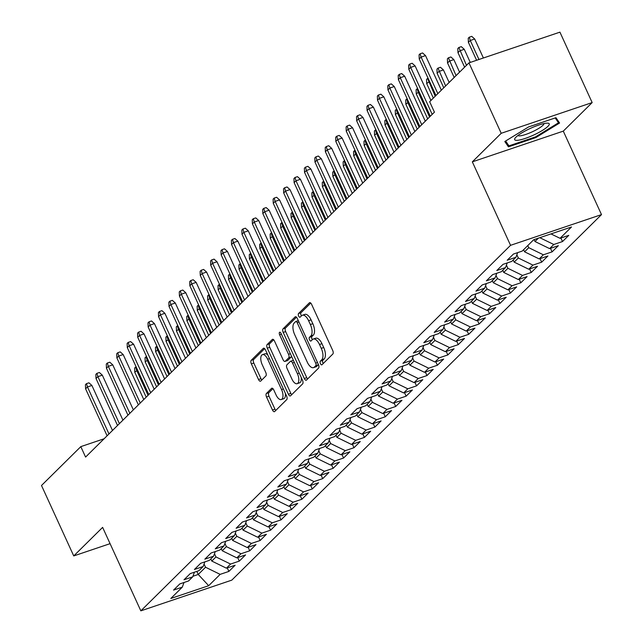 <?xml version="1.0" encoding="UTF-8"?>
<svg xmlns="http://www.w3.org/2000/svg" width="643" height="643" viewBox="0 0 643 643"><rect width="100%" height="100%" fill="white"/><g stroke="black" fill="none" stroke-linecap="round" stroke-linejoin="round"><path stroke-width="0.96" d="M320.439 363.673A2.009 0.924 -108.7 0 0 321.797 364.862A2.009 0.924 -108.7 0 0 321.974 364.758L332.849 354.004A2.869 1.326 -108.7 0 0 332.696 350.435L311.598 304.34A2.869 1.326 -108.7 0 0 309.653 302.636A2.869 1.326 -108.7 0 0 309.404 302.797L298.529 313.543A2.009 0.924 -108.7 0 0 298.633 316.043A2.009 0.924 -108.7 0 0 299.992 317.24A2.009 0.924 -108.7 0 0 300.168 317.128L301.575 315.737A9.187 4.244 -108.7 0 1 302.387 315.231A9.187 4.244 -108.7 0 1 308.6 320.696L310.36 324.538A9.187 4.244 -108.7 0 1 310.834 335.967L309.428 337.358A2.009 0.924 -108.7 0 0 309.532 339.858A2.009 0.924 -108.7 0 0 310.89 341.055A2.009 0.924 -108.7 0 0 311.067 340.943L312.474 339.552A9.187 4.244 -108.7 0 1 313.286 339.038A9.187 4.244 -108.7 0 1 319.507 344.503L321.259 348.345A9.187 4.244 -108.7 0 1 321.741 359.775L320.335 361.173A2.009 0.924 -108.7 0 0 320.439 363.673M313.286 339.038L315.745 338.21A9.187 4.244 -108.7 0 1 321.958 343.675L323.718 347.517A9.187 4.244 -108.7 0 1 324.193 358.947L322.786 360.337A2.009 0.924 -108.7 0 0 322.89 362.837A2.009 0.924 -108.7 0 0 323.268 363.48M310.746 303.062L300.988 312.715A2.009 0.924 -108.7 0 0 301.093 315.215A2.009 0.924 -108.7 0 0 301.463 315.85M302.387 315.231L304.846 314.395A9.187 4.244 -108.7 0 1 311.059 319.86L312.82 323.702A9.187 4.244 -108.7 0 1 313.294 335.14L311.887 336.53A2.009 0.924 -108.7 0 0 311.992 339.03A2.009 0.924 -108.7 0 0 312.361 339.665M266.403 393.476A2.869 1.326 -108.7 0 0 266.548 397.044L272.471 409.977A2.869 1.326 -108.7 0 0 274.416 411.689A2.869 1.326 -108.7 0 0 274.665 411.528L286.746 399.584A2.869 1.326 -108.7 0 0 286.593 396.016L265.495 349.929A2.869 1.326 -108.7 0 0 263.55 348.217A2.869 1.326 -108.7 0 0 263.3 348.377L251.22 360.313A2.869 1.326 -108.7 0 0 251.373 363.89L258.518 379.507A2.869 1.326 -108.7 0 0 260.463 381.219A2.869 1.326 -108.7 0 0 260.712 381.058L265.88 375.946A2.869 1.326 -108.7 0 0 265.736 372.377L262.191 364.629A7.684 3.545 -108.7 0 1 262.473 354.647A7.684 3.545 -108.7 0 1 267.665 359.212L281.554 389.554A7.684 3.545 -108.7 0 1 281.272 399.544A7.684 3.545 -108.7 0 1 276.08 394.971L273.765 389.915A2.869 1.326 -108.7 0 0 271.82 388.203A2.869 1.326 -108.7 0 0 271.571 388.364L266.403 393.476L268.862 392.648A2.869 1.326 -108.7 0 0 269.007 396.217L274.931 409.149A2.869 1.326 -108.7 0 0 275.783 410.427M85.583 457.077L434.435 112.163L429.661 101.723L468.964 62.861L501.21 133.294L472.332 161.851L510.55 245.321L140.841 610.85L102.623 527.381L73.744 555.93L41.498 485.497L80.801 446.636L85.583 457.077M304.3 378.51A2.869 1.326 -108.7 0 0 306.237 380.222A2.869 1.326 -108.7 0 0 306.494 380.061L318.566 368.118A2.869 1.326 -108.7 0 0 318.422 364.549L297.323 318.462A2.869 1.326 -108.7 0 0 295.378 316.75A2.869 1.326 -108.7 0 0 295.121 316.911L283.049 328.846A2.869 1.326 -108.7 0 0 283.193 332.423L304.3 378.51L306.759 377.682A2.869 1.326 -108.7 0 0 307.603 378.96M302.652 383.855L290.58 395.791A2.869 1.326 -108.7 0 1 290.323 395.951A2.869 1.326 -108.7 0 1 288.385 394.239L267.287 348.152A2.869 1.326 -108.7 0 1 267.134 344.584L272.302 339.472A2.869 1.326 -108.7 0 1 272.56 339.311A2.869 1.326 -108.7 0 1 274.497 341.023L283.057 359.71A2.869 1.326 -108.7 0 0 285.002 361.422A2.869 1.326 -108.7 0 0 285.251 361.262L288.683 357.87A2.869 1.326 -108.7 0 0 288.53 354.301L279.625 334.842A2.009 0.924 -108.7 0 1 279.697 332.23A2.009 0.924 -108.7 0 1 281.055 333.428L302.507 380.278A2.869 1.326 -108.7 0 1 302.652 383.855M510.55 245.321L601.502 214.609L231.793 580.139L140.841 610.85M560.905 238.023L562.512 241.551L568.774 235.362L560.045 238.312L571.514 226.971L533.658 239.759L522.188 251.1L513.46 254.041L507.206 260.23L515.935 257.28L511.764 261.404L503.035 264.353L496.782 270.534L505.511 267.592L501.339 271.716L492.61 274.657L486.357 280.846L495.078 277.897L490.906 282.02L482.186 284.97L475.924 291.15L484.653 288.209L480.482 292.332L471.761 295.274L465.5 301.463L474.229 298.513L470.057 302.636L461.328 305.586L455.075 311.767L463.804 308.825L459.632 312.948L450.904 315.89L444.651 322.079L453.379 319.129L449.208 323.252L440.479 326.202L434.226 332.383L442.947 329.441L438.783 333.564L430.054 336.506L423.801 342.695L432.522 339.745L428.351 343.868L419.63 346.818L413.369 352.999L422.097 350.057L417.926 354.18L409.197 357.122L402.944 363.311L411.673 360.361L407.501 364.485L398.773 367.434L392.519 373.615L401.248 370.673L397.077 374.797L388.348 377.738L382.095 383.927L390.823 380.977L386.652 385.101L377.923 388.05L371.67 394.231L380.391 391.29L376.219 395.413L367.499 398.355L361.237 404.543L369.966 401.594L365.795 405.717L357.074 408.667L350.813 414.848L359.541 411.906L355.37 416.029L346.641 418.971L340.388 425.16L349.117 422.21L344.945 426.333L336.217 429.283L329.963 435.472L338.692 432.522L334.521 436.645L325.792 439.595L319.539 445.776L328.26 442.826L324.096 446.949L315.367 449.899L309.114 456.088L317.835 453.138L313.663 457.261L304.943 460.211L298.682 466.392L307.41 463.442L303.239 467.565L294.51 470.515L288.257 476.704L296.986 473.754L292.814 477.878L284.085 480.827L277.832 487.008L286.561 484.058L282.39 488.182L273.661 491.131L267.408 497.32L276.136 494.371L271.965 498.494L263.236 501.444L256.983 507.624L265.704 504.675L261.532 508.798L252.812 511.748L246.55 517.936L255.279 514.987L251.108 519.11L242.387 522.06L236.126 528.241L244.854 525.299L240.683 529.422L231.954 532.364L225.701 538.553L234.43 535.603L230.258 539.726L221.53 542.676L215.276 548.857L224.005 545.915L219.834 550.038L211.105 552.98L204.852 559.169L213.572 556.219L209.409 560.342L200.68 563.292L194.427 569.473L203.148 566.531L198.976 570.654L190.256 573.596L183.994 579.785L192.723 576.835L188.552 580.959L179.823 583.908L173.57 590.089L182.299 587.147L184.011 582.494M562.512 241.551L553.792 244.501L549.62 248.624L535.008 241.511L534.132 239.598M550.472 248.335L552.088 251.863L558.349 245.674L549.62 248.624M552.088 251.863L543.367 254.805L539.196 258.928L524.584 251.815L523.611 249.693M540.048 258.639L541.663 262.167L547.916 255.986L539.196 258.928M541.663 262.167L532.934 265.117L528.763 269.24L514.159 262.127L513.186 259.997M529.623 268.951L531.239 272.479L537.492 266.29L528.763 269.24M531.239 272.479L522.51 275.421L518.338 279.544L503.734 272.431L502.762 270.309M519.198 279.255L520.814 282.783L527.067 276.603L518.338 279.544M520.814 282.783L512.085 285.733L507.914 289.856L493.302 282.743L492.329 280.613M508.774 289.567L510.389 293.095L516.642 286.907L507.914 289.856M510.389 293.095L501.661 296.037L497.489 300.16L482.877 293.047L481.904 290.925M498.341 299.871L499.957 303.4L506.218 297.219L497.489 300.16M499.957 303.4L491.236 306.349L487.064 310.473L472.452 303.359L471.48 301.229M487.916 310.183L489.532 313.712L495.785 307.523L487.064 310.473M489.532 313.712L480.803 316.653L476.64 320.777L462.028 313.663L461.055 311.542M477.492 320.487L479.107 324.016L485.361 317.835L476.64 320.777M479.107 324.016L470.379 326.966L466.207 331.089L451.603 323.976L450.63 321.846M467.067 330.799L468.683 334.328L474.936 328.139L466.207 331.089M468.683 334.328L459.954 337.27L455.783 341.393L441.17 334.28L440.198 332.158M456.643 341.103L458.258 344.632L464.511 338.451L455.783 341.393M458.258 344.632L449.529 347.582L445.358 351.705L430.746 344.592L429.773 342.462M446.218 351.416L447.825 354.944L454.087 348.755L445.358 351.705M447.825 354.944L439.105 357.886L434.933 362.009L420.321 354.896L419.349 352.774M435.785 361.72L437.401 365.248L443.662 359.067L434.933 362.009M437.401 365.248L428.68 368.198L424.509 372.321L409.896 365.208L408.924 363.078M425.361 372.032L426.976 375.56L433.229 369.371L424.509 372.321M426.976 375.56L418.247 378.502L414.076 382.625L399.472 375.512L398.499 373.39M414.936 382.336L416.551 385.864L422.805 379.683L414.076 382.625M416.551 385.864L407.823 388.814L403.651 392.937L389.047 385.824L388.075 383.694M404.511 392.648L406.127 396.176L412.38 389.988L403.651 392.937M406.127 396.176L397.398 399.118L393.227 403.241L378.614 396.128L377.642 394.006M394.087 402.952L395.702 406.48L401.955 400.3L393.227 403.241M395.702 406.48L386.973 409.43L382.802 413.553L368.19 406.44L367.217 404.31M383.654 413.264L385.27 416.793L391.531 410.604L382.802 413.553M385.27 416.793L376.549 419.734L372.377 423.858L357.765 416.744L356.793 414.622M373.229 423.568L374.845 427.097L381.098 420.916L372.377 423.858M374.845 427.097L366.116 430.046L361.953 434.17L347.341 427.056L346.368 424.935M362.805 433.88L364.42 437.409L370.673 431.22L361.953 434.17M364.42 437.409L355.692 440.351L351.52 444.474L336.916 437.361L335.943 435.239M352.38 444.184L353.996 447.713L360.249 441.532L351.52 444.474M353.996 447.713L345.267 450.663L341.095 454.786L326.483 447.673L325.511 445.551M341.955 454.497L343.571 458.025L349.824 451.836L341.095 454.786M343.571 458.025L334.842 460.967L330.671 465.09L316.059 457.977L315.086 455.855M331.531 464.801L333.138 468.329L339.4 462.148L330.671 465.09M333.138 468.329L324.418 471.279L320.246 475.402L305.634 468.289L304.661 466.167M321.098 475.113L322.714 478.641L328.975 472.452L320.246 475.402M322.714 478.641L313.993 481.583L309.822 485.706L295.209 478.593L294.237 476.471M310.673 485.425L312.289 488.945L318.542 482.764L309.822 485.706M312.289 488.945L303.56 491.895L299.389 496.018L284.785 488.905L283.812 486.783M300.249 495.729L301.864 499.257L308.118 493.068L299.389 496.018M301.864 499.257L293.136 502.199L288.964 506.322L274.36 499.209L273.388 497.087M289.824 506.041L291.44 509.561L297.693 503.381L288.964 506.322M291.44 509.561L282.711 512.511L278.54 516.634L263.927 509.521L262.955 507.399M279.4 516.345L281.015 519.874L287.268 513.685L278.54 516.634M281.015 519.874L272.286 522.823L268.115 526.947L253.503 519.825L252.53 517.703M268.967 526.657L270.582 530.178L276.844 523.997L268.115 526.947M270.582 530.178L261.862 533.127L257.69 537.251L243.078 530.137L242.106 528.016M258.542 536.961L260.158 540.49L266.411 534.301L257.69 537.251M260.158 540.49L251.429 543.439L247.266 547.563L232.653 540.441L231.681 538.32M248.118 547.273L249.733 550.794L255.986 544.613L247.266 547.563M249.733 550.794L241.004 553.744L236.833 557.867L222.229 550.754L221.256 548.632M237.693 557.577L239.309 561.106L245.562 554.917L236.833 557.867M239.309 561.106L230.58 564.056L226.408 568.179L211.796 561.066L210.824 558.936M227.268 567.89L228.884 571.41L235.137 565.229L226.408 568.179M228.884 571.41L220.155 574.36L208.686 585.701L170.829 598.48L182.299 587.147M192.723 576.835L194.435 572.19M196.83 571.378L198.245 574.464L205.543 567.247L204.072 564.024M220.155 574.36L205.543 567.247M208.686 585.701L198.245 574.464L192.94 576.257M203.148 566.531L204.86 561.878M211.796 561.066L215.968 556.942L214.497 553.719M230.58 564.056L215.968 556.942M213.572 556.219L215.284 551.573M222.229 550.754L226.4 546.63L224.921 543.407M241.004 553.744L226.4 546.63M224.005 545.915L225.709 541.261M232.653 540.441L236.825 536.318L235.346 533.103M251.429 543.439L236.825 536.318M234.43 535.603L236.134 530.957M243.078 530.137L247.25 526.014L245.771 522.791M261.862 533.127L247.25 526.014M244.854 525.299L246.566 520.645M253.503 519.825L257.674 515.702L256.203 512.487M272.286 522.823L257.674 515.702M255.279 514.987L256.991 510.341M263.927 509.521L268.099 505.398L266.628 502.175M282.711 512.511L268.099 505.398M265.704 504.675L267.416 500.029M274.36 499.209L278.523 495.086L277.053 491.871M293.136 502.199L278.523 495.086M276.136 494.371L277.84 489.717M284.785 488.905L288.956 484.782L287.477 481.559M303.56 491.895L288.956 484.782M286.561 484.058L288.265 479.413M295.209 478.593L299.381 474.47L297.902 471.255M313.993 481.583L299.381 474.47M296.986 473.754L298.698 469.101M305.634 468.289L309.805 464.166L308.327 460.943M324.418 471.279L309.805 464.166M307.41 463.442L309.122 458.797M316.059 457.977L320.23 453.854L318.759 450.639M334.842 460.967L320.23 453.854M317.835 453.138L319.547 448.484M326.483 447.673L330.655 443.549L329.184 440.326M345.267 450.663L330.655 443.549M328.26 442.826L329.972 438.18M336.916 437.361L341.087 433.237L339.608 430.022M355.692 440.351L341.087 433.237M338.692 432.522L340.396 427.868M347.341 427.056L351.512 422.933L350.033 419.71M366.116 430.046L351.512 422.933M349.117 422.21L350.821 417.564M357.765 416.744L361.937 412.621L360.458 409.406M376.549 419.734L361.937 412.621M359.541 411.906L361.253 407.252M368.19 406.44L372.361 402.317L370.89 399.094M386.973 409.43L372.361 402.317M369.966 401.594L371.678 396.948M378.614 396.128L382.786 392.005L381.315 388.79M397.398 399.118L382.786 392.005M380.391 391.29L382.103 386.636M389.047 385.824L393.211 381.701L391.74 378.478M407.823 388.814L393.211 381.701M390.823 380.977L392.527 376.332M399.472 375.512L403.643 371.389L402.164 368.174M418.247 378.502L403.643 371.389M401.248 370.673L402.952 366.02M409.896 365.208L414.068 361.085L412.589 357.862M428.68 368.198L414.068 361.085M411.673 360.361L413.385 355.716M420.321 354.896L424.493 350.773L423.014 347.558M439.105 357.886L424.493 350.773M422.097 350.057L423.809 345.404M430.746 344.592L434.917 340.469L433.446 337.245M449.529 347.582L434.917 340.469M432.522 339.745L434.234 335.099M441.17 334.28L445.342 330.156L443.871 326.933M459.954 337.27L445.342 330.156M442.947 329.441L444.659 324.787M451.603 323.976L455.774 319.852L454.296 316.629M470.379 326.966L455.774 319.852M453.379 319.129L455.083 314.483M462.028 313.663L466.199 309.54L464.72 306.317M480.803 316.653L466.199 309.54M463.804 308.825L465.508 304.171M472.452 303.359L476.624 299.236L475.145 296.013M491.236 306.349L476.624 299.236M474.229 298.513L475.941 293.867M482.877 293.047L487.048 288.924L485.578 285.701M501.661 296.037L487.048 288.924M484.653 288.209L486.365 283.555M493.302 282.743L497.473 278.62L496.002 275.397M512.085 285.733L497.473 278.62M495.078 277.897L496.79 273.251M503.734 272.431L507.898 268.308L506.427 265.085M522.51 275.421L507.898 268.308M505.511 267.592L507.214 262.939M514.159 262.127L518.33 258.004L516.851 254.781M532.934 265.117L518.33 258.004M515.935 257.28L517.639 252.635M524.584 251.815L528.755 247.692L527.782 245.57M543.367 254.805L528.755 247.692M535.008 241.511L538.4 238.159M553.792 244.501L539.798 237.685M104.086 438.775L80.801 446.636M73.744 555.93L110.082 543.665M472.332 161.851L563.284 131.132L592.163 102.583L501.21 133.294M592.163 102.583L559.924 32.15L468.964 62.861M563.284 131.132L601.502 214.609M560.045 238.312L550.987 233.907M535.828 137.586L559.587 123.014L555.954 117.693L528.562 126.944L504.803 141.516L508.444 146.837L535.828 137.586L535.506 136.887M296.471 317.184L285.508 328.018A2.869 1.326 -108.7 0 0 285.653 331.595L306.759 377.682M315.801 365.65A2.009 0.924 -108.7 0 0 315.697 363.15L297.179 322.69A2.009 0.924 -108.7 0 0 295.82 321.492A2.009 0.924 -108.7 0 0 295.643 321.604L294.156 323.075A9.187 4.244 -108.7 0 0 294.631 334.505L307.29 362.162A9.187 4.244 -108.7 0 0 313.511 367.627A9.187 4.244 -108.7 0 0 314.323 367.113L315.801 365.65L318.261 364.814A2.009 0.924 -108.7 0 0 318.422 364.557M298.328 320.656A2.009 0.924 -108.7 0 0 298.272 320.664A2.009 0.924 -108.7 0 0 298.095 320.777L296.029 321.476M313.511 367.627L315.962 366.799A9.187 4.244 -108.7 0 0 316.774 366.285L314.323 367.113M318.261 364.814L316.774 366.285M273.645 339.745L269.594 343.756A2.869 1.326 -108.7 0 0 269.738 347.324L290.845 393.412A2.869 1.326 -108.7 0 0 291.689 394.689M287.156 360.619A2.869 1.326 -108.7 0 0 287.453 360.594A2.869 1.326 -108.7 0 0 287.71 360.434L291.134 357.042A2.869 1.326 -108.7 0 0 291.488 356.214M291.938 379.105A7.684 3.545 -108.7 0 0 297.13 383.678A7.684 3.545 -108.7 0 0 297.412 373.696L292.517 363.006A2.869 1.326 -108.7 0 0 290.572 361.294A2.869 1.326 -108.7 0 0 290.323 361.454L286.891 364.846A2.869 1.326 -108.7 0 0 287.043 368.415L291.938 379.105M297.13 383.678L299.59 382.85A7.684 3.545 -108.7 0 0 301.189 377.401M293.433 360.458A2.869 1.326 -108.7 0 0 293.031 360.466A2.869 1.326 -108.7 0 0 292.782 360.627M272.913 388.637L268.862 392.648M281.272 399.544L283.732 398.708A7.684 3.545 -108.7 0 0 285.331 393.259M267.761 354.88A7.684 3.545 -108.7 0 0 264.924 353.819L262.473 354.647M264.643 348.651L253.68 359.485A2.869 1.326 -108.7 0 0 253.824 363.062L260.978 378.679A2.869 1.326 -108.7 0 0 261.83 379.957M506.073 141.661L508.444 146.837M468.393 42.35L468.241 38.21L469.286 37.181L471.737 36.354L474.695 38.998L470.266 40.493L468.393 42.35L476.608 60.281M469.286 37.181L470.266 40.493L478.963 59.486M474.695 38.998L483.391 57.991M441.355 90.165L425.529 55.603L421.109 57.098L437.835 93.645M419.228 58.947L419.075 54.816L420.12 53.787L421.109 57.098L419.228 58.947L435.962 95.494M420.12 53.787L422.58 52.951L425.529 55.603M457.969 52.654L457.816 48.522L458.853 47.494L461.312 46.658L464.27 49.31L459.841 50.805L457.969 52.654L464.608 67.169M458.853 47.494L466.488 65.313M464.27 49.31L470.274 62.419M447.544 62.966L447.391 58.826L448.428 57.798L450.888 56.97L453.845 59.614L449.417 61.109L447.544 62.966L454.183 77.481M448.428 57.798L456.064 75.625M453.845 59.614L459.576 72.145M430.931 100.477L415.105 65.907L410.676 67.402L432.184 114.382M408.803 69.259L408.651 65.12L409.695 64.091L410.676 67.402L408.803 69.259L430.312 116.238M409.695 64.091L412.147 63.263L415.105 65.907M425.28 121.214L404.68 76.22L400.251 77.715L421.76 124.694M398.379 79.571L398.226 75.432L399.263 74.403L400.251 77.715L398.379 79.571L419.887 126.55M399.263 74.403L401.722 73.567L404.68 76.22M534.076 134.845A19.017 3.705 155.4 0 0 547.659 123.151A19.017 3.705 155.4 0 0 529.84 128.64A19.017 3.705 155.4 0 0 515.196 138.012A19.017 3.705 155.4 0 0 534.076 134.845M517.888 135.512A14.395 2.805 155.4 0 0 532.476 131.719A14.395 2.805 155.4 0 0 544.01 123.552M555.198 117.95L558.502 122.781L535.482 136.903L508.943 145.865L505.631 141.01M556.605 118.65L558.502 122.781M437.111 73.27L436.959 69.139L438.004 68.11L440.463 67.274L443.413 69.926L438.992 71.421L437.111 73.27L443.758 87.786M438.004 68.11L445.639 85.929M443.413 69.926L449.152 82.457M429.508 81.404L426.687 83.582L433.334 98.098M426.687 83.582L426.534 79.443L427.579 78.414L435.207 96.241M427.579 78.414L428.061 78.253M414.856 131.526L394.255 86.524L389.827 88.019L411.335 134.998M387.946 89.875L387.801 85.744L388.838 84.707L389.827 88.019L387.946 89.875L409.462 136.855M388.838 84.707L391.298 83.879L394.255 86.524M404.423 141.83L383.823 96.836L379.402 98.331L400.911 145.31M377.521 100.187L377.369 96.048L378.414 95.019L379.402 98.331L377.521 100.187L399.03 147.167M378.414 95.019L380.873 94.183L383.823 96.836M419.083 91.716L416.262 93.886L427.683 118.834M416.262 93.886L416.109 89.755L417.154 88.726L418.135 92.037L429.564 116.986M417.154 88.726L417.637 88.557M393.998 152.142L373.398 107.14L368.978 108.635L390.486 155.614M367.097 110.492L366.944 106.36L367.989 105.323L368.978 108.635L367.097 110.492L388.605 157.471M367.989 105.323L370.448 104.496L373.398 107.14M408.659 102.02L405.837 104.198L417.259 129.147M405.837 104.198L405.685 100.059L406.73 99.03L407.71 102.341L419.132 127.29M406.73 99.03L407.212 98.869M383.574 162.446L362.974 117.452L358.545 118.947L380.061 165.926M356.672 120.804L356.519 116.664L357.564 115.636L358.545 118.947L356.672 120.804L378.18 167.783M357.564 115.636L360.024 114.808L362.974 117.452M398.234 112.332L395.413 114.502L406.834 139.451M395.413 114.502L395.26 110.371L396.297 109.342L397.286 112.654L408.707 137.602M396.297 109.342L396.787 109.173M387.801 122.636L384.98 124.814L396.409 149.763M384.98 124.814L384.827 120.675L385.872 119.646L386.861 122.958L398.282 147.906M385.872 119.646L386.363 119.485M377.377 132.948L374.556 135.126L385.977 160.067M374.556 135.126L374.403 130.987L375.448 129.958L376.436 133.27L387.858 158.218M375.448 129.958L375.938 129.79M366.952 143.252L364.131 145.431L375.552 170.379M364.131 145.431L363.978 141.299L365.023 140.262L366.012 143.574L377.433 168.522M365.023 140.262L365.505 140.102M356.527 153.564L353.706 155.743L365.128 180.683M353.706 155.743L353.554 151.603L354.598 150.575L355.579 153.886L367 178.834M354.598 150.575L355.081 150.406M346.103 163.877L343.282 166.047L354.703 190.995M343.282 166.047L343.129 161.915L344.166 160.879L345.154 164.19L356.576 189.138M344.166 160.879L344.656 160.718M335.678 174.181L332.857 176.359L344.278 201.307M332.857 176.359L332.704 172.22L333.741 171.191L334.73 174.502L346.151 199.451M333.741 171.191L334.231 171.022M325.245 184.493L322.424 186.663L333.846 211.611M322.424 186.663L322.272 182.532L323.316 181.495L324.305 184.806L335.726 209.755M323.316 181.495L323.807 181.334M314.821 194.797L312 196.975L323.421 221.923M312 196.975L311.847 192.836L312.892 191.807L313.88 195.118L325.302 220.067M312.892 191.807L313.374 191.638M373.149 172.758L352.549 127.756L348.12 129.251L369.629 176.23M346.247 131.108L346.095 126.976L347.14 125.94L348.12 129.251L346.247 131.108L367.756 178.087M347.14 125.94L349.591 125.112L352.549 127.756M362.724 183.062L342.124 138.068L337.696 139.563L359.204 186.542M335.823 141.42L335.67 137.28L336.707 136.252L337.696 139.563L335.823 141.42L357.331 188.399M336.707 136.252L339.166 135.424L342.124 138.068M352.3 193.374L331.692 148.372L327.271 149.867L348.779 196.846M325.39 151.724L325.237 147.593L326.282 146.556L327.271 149.867L325.39 151.724L346.907 198.703M326.282 146.556L328.742 145.728L331.692 148.372M341.867 203.678L321.267 158.684L316.846 160.179L338.355 207.159M314.966 162.036L314.813 157.897L315.858 156.868L316.846 160.179L314.966 162.036L336.474 209.015M315.858 156.868L318.317 156.04L321.267 158.684M331.442 213.99L310.842 168.988L306.422 170.483L327.93 217.463M304.541 172.34L304.388 168.209L305.433 167.172L306.422 170.483L304.541 172.34L326.049 219.319M305.433 167.172L307.893 166.344L310.842 168.988M321.018 224.294L300.418 179.301L295.989 180.796L317.497 227.775M294.116 182.652L293.964 178.513L295.008 177.484L295.989 180.796L294.116 182.652L315.625 229.631M295.008 177.484L297.46 176.656L300.418 179.301M310.593 234.607L289.993 189.605L285.564 191.1L307.073 238.079M283.692 192.956L283.539 188.825L284.576 187.788L285.564 191.1L283.692 192.956L305.2 239.935M284.576 187.788L287.035 186.96L289.993 189.605M300.168 244.911L279.568 199.917L275.14 201.412L296.648 248.391M273.259 203.268L273.114 199.129L274.151 198.1L275.14 201.412L273.259 203.268L294.775 250.248M274.151 198.1L276.611 197.272L279.568 199.917M289.736 255.223L269.136 210.221L264.715 211.716L286.223 258.703M262.834 213.572L262.682 209.441L263.726 208.404L264.715 211.716L262.834 213.572L284.343 260.552M263.726 208.404L266.186 207.576L269.136 210.221M304.396 205.109L301.575 207.279L312.996 232.227M301.575 207.279L301.422 203.148L302.467 202.111L303.448 205.422L314.877 230.371M302.467 202.111L302.949 201.95M279.311 265.527L258.711 220.533L254.29 222.028L275.799 269.007M252.41 223.885L252.257 219.745L253.302 218.716L254.29 222.028L252.41 223.885L273.918 270.864M253.302 218.716L255.761 217.889L258.711 220.533M293.972 215.413L291.15 217.591L302.572 242.54M291.15 217.591L290.998 213.452L292.043 212.423L293.023 215.735L304.444 240.683M292.043 212.423L292.525 212.254M268.887 275.839L248.286 230.837L243.858 232.332L265.374 279.319M241.985 234.189L241.832 230.057L242.877 229.021L243.858 232.332L241.985 234.189L263.493 281.168M242.877 229.021L245.337 228.193L248.286 230.837M283.547 225.725L280.726 227.895L292.147 252.844M280.726 227.895L280.573 223.764L281.61 222.727L282.599 226.039L294.02 250.987M281.61 222.727L282.1 222.566M258.462 286.143L237.862 241.149L233.433 242.644L254.941 289.623M231.56 244.501L231.408 240.361L232.453 239.333L233.433 242.644L231.56 244.501L253.069 291.48M232.453 239.333L234.904 238.505L237.862 241.149M273.114 236.029L270.293 238.207L281.722 263.156M270.293 238.207L270.14 234.068L271.185 233.039L272.174 236.351L283.595 261.299M271.185 233.039L271.676 232.87M248.037 296.455L227.437 251.453L223.008 252.948L244.517 299.935M221.136 254.805L220.983 250.674L222.02 249.637L223.008 252.948L221.136 254.805L242.644 301.784M222.02 249.637L224.479 248.809L227.437 251.453M262.69 246.341L259.868 248.511L271.29 273.46M259.868 248.511L259.716 244.38L260.761 243.343L261.749 246.655L273.171 271.603M260.761 243.343L261.251 243.183M237.613 306.759L217.004 261.765L212.584 263.26L234.092 310.239M210.703 265.117L210.55 260.978L211.595 259.949L212.584 263.26L210.703 265.117L232.219 312.096M211.595 259.949L214.055 259.121L217.004 261.765M252.265 256.645L249.444 258.824L260.865 283.772M249.444 258.824L249.291 254.684L250.336 253.655L251.325 256.967L262.746 281.915M250.336 253.655L250.818 253.487M227.18 317.071L206.58 272.077L202.159 273.564L223.668 320.552M200.278 275.421L200.126 271.29L201.171 270.261L202.159 273.564L200.278 275.421L221.787 322.4M201.171 270.261L203.63 269.425L206.58 272.077M241.84 266.958L239.019 269.128L250.44 294.076M239.019 269.128L238.866 264.996L239.911 263.96L240.892 267.271L252.313 292.219M239.911 263.96L240.394 263.799M216.755 327.375L196.155 282.381L191.735 283.876L213.243 330.856M189.854 285.733L189.701 281.594L190.746 280.565L191.735 283.876L189.854 285.733L211.362 332.712M190.746 280.565L193.205 279.737L196.155 282.381M231.416 277.262L228.595 279.44L240.016 304.388M228.595 279.44L228.442 275.3L229.479 274.272L230.467 277.583L241.889 302.531M229.479 274.272L229.969 274.111M206.331 337.688L185.731 292.694L181.302 294.181L202.81 341.168M179.429 296.037L179.276 291.906L180.321 290.877L181.302 294.181L179.429 296.037L200.938 343.016M180.321 290.877L182.773 290.041L185.731 292.694M220.991 287.574L218.17 289.744L229.591 314.692M218.17 289.744L218.017 285.613L219.054 284.576L220.043 287.887L231.464 312.836M219.054 284.576L219.544 284.415M195.906 348L175.306 302.998L170.877 304.493L192.386 351.472M169.005 306.349L168.852 302.21L169.889 301.181L170.877 304.493L169.005 306.349L190.513 353.329M169.889 301.181L172.348 300.353L175.306 302.998M210.558 297.878L207.737 300.056L219.159 325.004M207.737 300.056L207.585 295.917L208.629 294.888L209.618 298.199L221.039 323.148M208.629 294.888L209.12 294.727M185.481 358.304L164.881 313.31L160.453 314.797L181.961 361.784M158.572 316.653L158.427 312.522L159.464 311.493L160.453 314.797L158.572 316.653L180.088 363.641M159.464 311.493L161.923 310.657L164.881 313.31M200.134 308.19L197.313 310.36L208.734 335.308M197.313 310.36L197.16 306.229L198.205 305.192L199.193 308.503L210.615 333.452M198.205 305.192L198.687 305.031M175.049 368.616L154.449 323.614L150.028 325.109L171.536 372.088M148.147 326.966L147.994 322.826L149.039 321.797L150.028 325.109L148.147 326.966L169.656 373.945M149.039 321.797L151.499 320.97L154.449 323.614M189.709 318.494L186.888 320.672L198.309 345.621M186.888 320.672L186.735 316.533L187.78 315.504L188.761 318.815L200.19 343.764M187.78 315.504L188.262 315.343M164.624 378.92L144.024 333.926L139.603 335.421L161.112 382.4M137.723 337.27L137.57 333.138L138.615 332.109L139.603 335.421L137.723 337.27L159.231 384.257M138.615 332.109L141.074 331.274L144.024 333.926M179.284 328.806L176.463 330.976L187.885 355.925M176.463 330.976L176.311 326.845L177.355 325.816L178.336 329.12L189.757 354.068M177.355 325.816L177.838 325.647M154.199 389.232L133.599 344.23L129.171 345.725L150.687 392.704M127.298 347.582L127.145 343.442L128.19 342.414L129.171 345.725L127.298 347.582L148.806 394.561M128.19 342.414L130.65 341.586L133.599 344.23M168.86 339.11L166.039 341.288L177.46 366.237M166.039 341.288L165.886 337.149L166.923 336.12L167.911 339.432L179.333 364.38M166.923 336.12L167.413 335.959M143.775 399.536L123.175 354.542L118.746 356.037L140.254 403.016M116.873 357.886L116.721 353.754L117.765 352.726L118.746 356.037L116.873 357.886L138.382 404.873M117.765 352.726L120.217 351.89L123.175 354.542M158.427 349.422L155.606 351.592L167.035 376.541M155.606 351.592L155.453 347.461L156.498 346.432L157.487 349.736L168.908 374.684M156.498 346.432L156.988 346.264M133.35 409.848L112.75 364.846L108.321 366.341L129.83 413.32M106.449 368.198L106.296 364.059L107.333 363.03L108.321 366.341L106.449 368.198L127.957 415.177M107.333 363.03L109.792 362.202L112.75 364.846M148.003 359.726L145.181 361.905L156.603 386.853M145.181 361.905L145.029 357.765L146.074 356.736L147.062 360.048L158.483 384.996M146.074 356.736L146.564 356.576M122.926 420.152L102.317 375.158L97.897 376.653L119.405 423.633M96.016 378.502L95.863 374.371L96.908 373.342L97.897 376.653L96.016 378.502L117.532 425.489M96.908 373.342L99.368 372.506L102.317 375.158M137.578 370.038L134.757 372.209L146.178 397.157M134.757 372.209L134.604 368.077L135.649 367.049L136.637 370.352L148.059 395.3M135.649 367.049L136.131 366.88M112.493 430.464L91.893 385.462L87.472 386.957L108.98 433.937M85.591 388.814L85.439 384.675L86.483 383.646L87.472 386.957L85.591 388.814L107.1 435.793M86.483 383.646L88.943 382.818L91.893 385.462M324.193 358.947L321.741 359.775M323.718 347.517L321.259 348.345M321.958 343.675L319.507 344.503M311.887 336.53L309.428 337.358M313.294 335.14L310.834 335.967M312.82 323.702L310.36 324.538M311.059 319.86L308.6 320.696M300.988 312.715L298.529 313.543M309.95 302.612L309.404 302.797M322.786 360.337L320.335 361.173M285.653 331.595L283.193 332.423M285.508 328.018L283.049 328.846M295.676 316.726L295.121 316.911M317.497 362.539L315.697 363.15M298.979 322.087L297.179 322.69M290.845 393.412L288.385 394.239M269.738 347.324L267.287 348.152M269.594 343.756L267.134 344.584M272.857 339.287L272.302 339.472M287.71 360.434L285.251 361.262M291.134 357.042L288.683 357.87M290.331 353.69L288.53 354.301M281.425 334.231L279.625 334.842M299.212 373.085L297.412 373.696M294.317 362.395L292.517 363.006M272.126 388.179L271.571 388.364M283.362 388.951L281.554 389.554M269.465 358.609L267.665 359.212M260.978 378.679L258.518 379.507M253.824 363.062L251.373 363.89M253.68 359.485L251.22 360.313M263.847 348.193L263.3 348.377M274.931 409.149L272.471 409.977M269.007 396.217L266.548 397.044M298.272 320.664L295.82 321.492M287.453 360.594L285.002 361.422M293.031 360.466L290.572 361.294"/></g></svg>
